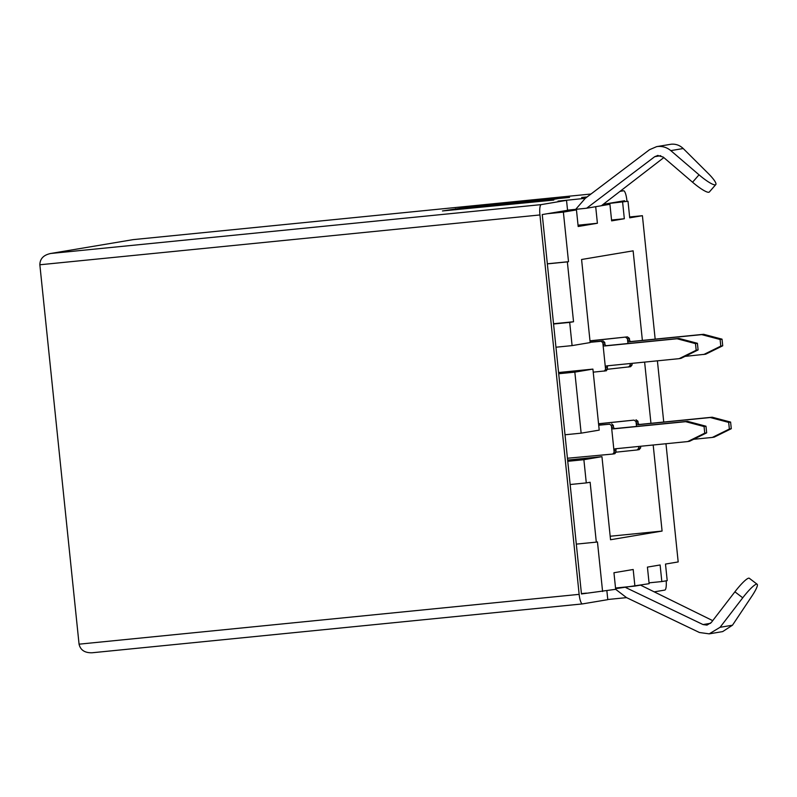 <?xml version="1.0" encoding="UTF-8"?>
<svg xmlns="http://www.w3.org/2000/svg" width="797" height="797" viewBox="0 0 797 797"><rect width="100%" height="100%" fill="white"/><g stroke="black" fill="none" stroke-linecap="round" stroke-linejoin="round"><path stroke-width="1.2" d="M582.408 603.917L92.073 652.773C84.781 652.952 80.437 650.093 79.062 644.175L39.85 264.773C39.989 258.686 43.646 254.92 50.809 253.476L541.223 204.61L566.528 200.356L558.01 201.123L585.297 198.323L649.525 149.697L656.668 146.628L671.293 144.207C675.856 143.858 679.831 145.293 683.208 148.531L708.085 173.288A20.005 3.656 -138.9 0 1 715.796 184.585L709.33 191.997A20.005 3.656 -138.9 0 1 708.802 192.266A20.005 3.656 -138.9 0 1 692.563 182.224L663.224 157.069L657.565 155.475M715.796 184.585A20.005 3.656 -138.9 0 1 715.268 184.854A20.005 3.656 -138.9 0 1 699.029 174.812L670.805 150.623C666.979 147.455 662.626 146.08 657.754 146.479L656.668 146.628M657.993 155.415L654.706 156.7L586.662 208.216L601.366 205.746L663.831 157.587M606.876 590.796L607.792 599.653L582.487 603.907A10.002 2.331 84.3 0 1 582.448 603.917L92.073 652.773M666.182 580.824A10.002 2.331 84.3 0 1 664.798 590.079L654.207 591.862M607.782 599.503L626.562 597.63L699.417 632.499L709.22 633.854L720.07 627.299L742.744 597.8A20.005 3.248 -52.7 0 1 757.15 584.251A20.005 3.248 -52.7 0 1 751.79 596.286L732.473 625.217L722.68 631.593L709.22 633.854M567.434 458.245L612.853 454.041L614.138 452.248L611.568 427.371L613.491 427.053L613.321 425.389L611.399 425.718L609.765 424.193L598.706 425.219M685.649 421.673L687.572 421.344L705.983 426.216L706.67 432.841L689.624 441.249L687.701 441.568L704.747 433.169L704.06 426.534L685.649 421.673L613.361 428.876A1.664 1.624 80.5 0 1 611.568 427.371L611.399 425.718M614.138 452.248L616.071 451.929L615.892 450.265L613.969 450.594A1.664 1.624 80.5 0 1 615.414 448.771L687.701 441.568M636.524 426.435L636.185 423.237L638.118 422.918L637.939 421.254L636.016 421.583L634.083 420.109L598.567 423.855M710.266 417.528L712.189 417.21L730.6 422.071L731.287 428.706L714.242 437.105L712.319 437.433L729.365 429.035L728.677 422.4L710.266 417.528L637.979 424.731A1.664 1.624 80.5 0 1 636.185 423.237L636.016 421.583M616.071 452.178L637.172 449.956L638.756 448.113L638.586 446.459M638.756 448.113L640.688 447.784L640.529 446.27M604.754 342.481L602.831 342.8L601.197 341.285L603.12 340.957L604.754 342.481L604.923 344.145A1.664 1.624 -99.5 0 0 606.716 345.639L604.793 345.958A1.664 1.624 80.5 0 1 603 344.463L604.923 344.145M602.831 342.8L605.571 369.34L607.493 369.011L606.308 370.794L593.227 372.149M589.989 340.817L627.438 336.872L629.371 338.346L629.54 340A1.664 1.624 -99.5 0 0 631.334 341.505L629.411 341.823A1.664 1.624 80.5 0 1 627.618 340.329L629.54 340M629.371 338.346L627.448 338.665L627.956 343.517M615.603 588.664L649.137 583.693L647.423 567.105L660.115 564.973L661.829 581.561L667.209 580.654L665.495 564.067L678.187 561.935L665.973 443.73M620.016 191.37L623.533 190.772A10.002 2.331 84.3 0 0 623.533 190.772A10.002 2.331 84.3 0 1 626.87 200.336L626.98 201.352M586.552 197.148L587.21 196.879M624.649 201.581L624.569 200.724L603.239 204.311M541.223 204.61A10.002 2.331 84.3 0 0 539.938 214.951L39.85 264.773M79.062 644.175L579.15 594.353L539.938 214.951M579.15 594.353A10.002 2.331 84.3 0 0 582.448 603.917M566.528 200.356L567.564 210.308L542.249 214.562L581.461 593.964L615.663 589.312L613.949 572.734L633.187 569.496L634.9 586.084L640.26 585.177M615.533 588.017L634.9 586.084M611.867 202.856L628.006 201.252L606.487 203.763M602.273 205.048L609.924 204.291L601.406 205.726M570.144 484.516L586.283 482.912L583.882 459.7L601.954 456.661L610.542 539.738L662.088 531.071L653.191 445.005M567.753 461.304L583.882 459.7M565.003 434.773L581.143 433.16L574.836 372.139L592.908 369.101L599.214 430.121L581.143 433.16M558.697 373.743L574.836 372.139M569.576 197.417L463.067 207.887L442.455 210.956L553.815 200.067L546.961 200.475L558.508 198.533L569.576 197.417M586.891 197.118L581.71 197.636M586.532 196.998L581.69 197.477M560.331 211.524L576.46 209.91L563.379 212.112L547.25 213.716M553.556 324L569.696 322.396L572.087 345.609L555.957 347.213M649.047 582.836L661.829 581.561M629.63 216.973L642.412 215.698L655.164 339.123M663.732 422.041L657.405 360.822M628.006 201.252L629.72 217.83L642.412 215.698M609.924 204.291L611.638 220.869L624.33 218.737L622.616 202.159M576.46 209.91L578.174 226.497L597.401 223.26L595.698 206.702M569.696 322.396L573.541 321.749L567.354 261.884L568.51 261.695L563.379 212.112M642.382 340.399L633.127 250.836L581.581 259.493L590.169 342.571L572.087 345.609M650.95 423.307L644.624 362.097M602.592 591.513L597.461 541.93L596.315 542.129L590.129 482.265L586.283 482.912M610.183 536.242L662.088 531.071M567.623 460.078L601.954 456.661M558.577 372.528L592.908 369.101M581.421 593.626L586.453 593.117M576.311 544.122L596.315 542.129M547.35 263.877L567.354 261.884M553.536 323.741L573.541 321.749M547.34 263.797L568.51 261.695M578.034 225.192L597.401 223.26M586.662 208.216L575.693 209.342L585.297 198.323M567.544 210.149L575.693 209.342M611.548 220.012L624.33 218.737M615.653 589.322L626.562 597.63M757.15 584.251L749.3 578.273A20.005 3.248 127.3 0 0 734.894 591.822L711.313 622.487L706.979 625.107L703.054 624.569L625.864 587.618M640.579 585.147L712.727 620.654M589.999 340.937L627.438 336.872M607.503 369.27L630.636 366.7L632.121 364.877L631.961 363.352M601.197 341.285L590.139 342.302M603.12 340.957L590.129 342.162M609.765 424.193L598.696 425.07M634.083 420.109L598.557 423.735M630.019 363.552L630.188 365.195L632.121 364.877M628.604 367.038L630.188 365.195M627.448 338.665L625.515 337.191M608.151 365.733A1.664 1.624 -99.5 0 0 607.324 367.357L607.493 369.011M604.285 371.133L605.571 369.34M640.688 447.784L639.204 449.618L637.172 449.956M636.006 419.78L637.939 421.254M616.071 451.929L614.876 453.702L612.853 454.041M611.688 423.874L613.321 425.389M703.751 354.516L720.797 346.117L720.109 339.492L701.699 334.62L703.621 334.302L722.032 339.163L722.72 345.798L705.674 354.197L685.002 356.389M703.621 334.302L631.334 341.505M701.699 334.62L629.411 341.823M720.797 346.117L722.72 345.798M722.032 339.163L720.109 339.492M679.004 338.436L697.415 343.298L698.102 349.933L681.056 358.331L679.134 358.66L696.179 350.262L695.492 343.627L677.081 338.755L679.004 338.436L606.716 345.639M679.134 358.66L606.846 365.863A1.664 1.624 80.5 0 0 605.401 367.676L607.324 367.357M677.081 338.755L604.793 345.958M697.415 343.298L695.492 343.627M696.179 350.262L698.102 349.933M638.118 422.918A1.664 1.624 -99.5 0 0 639.901 424.412L637.979 424.731M712.189 417.21L639.901 424.412M712.319 437.433L693.569 439.296M729.365 429.035L731.287 428.706M730.6 422.071L728.677 422.4M616.719 448.641A1.664 1.624 -99.5 0 0 615.892 450.265M613.491 427.053A1.664 1.624 -99.5 0 0 615.284 428.547L613.361 428.876M687.572 421.344L615.284 428.547M704.747 433.169L706.67 432.841M705.983 426.216L704.06 426.534M545.626 200.874L546.961 200.475M50.032 253.585L133.129 239.638L50.032 253.585M692.563 182.224L699.029 174.812M660.723 155.684L654.706 156.7M683.208 148.531L670.805 150.623M133.009 239.648L590.985 194.02L133.129 239.638M710.575 623.304L703.054 624.569M732.473 625.217L720.07 627.299M734.894 591.822L742.744 597.8M455.635 209.731L455.535 208.744M463.187 208.993L463.067 207.887"/></g></svg>
